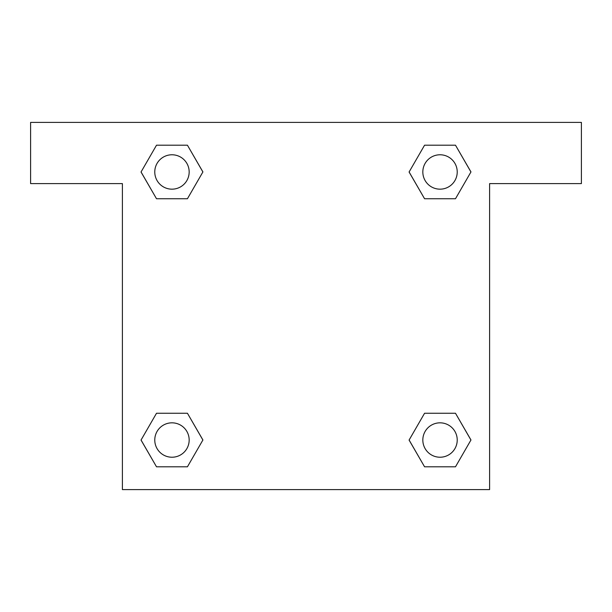 <?xml version="1.0" encoding="UTF-8"?>
<svg xmlns="http://www.w3.org/2000/svg" width="612" height="612" viewBox="0 0 612 612"><rect width="100%" height="100%" fill="white"/><g stroke="black" fill="none" stroke-linecap="round" stroke-linejoin="round"><path stroke-width="0.92" d="M581.4 122.4L30.6 122.4L30.6 183.6L122.4 183.6L122.4 489.6L489.6 489.6L489.6 183.6L581.4 183.6L581.4 122.4M156.511 198.747L187.433 198.747L156.511 198.747L141.058 171.972L156.511 145.197L187.433 145.197L202.886 171.972L187.433 198.747L156.511 198.747L141.02 171.995M187.433 145.197L156.511 145.197L187.433 145.197L202.924 171.949M187.433 413.253L156.511 413.253L187.433 413.253L202.886 440.028L187.433 466.803L156.511 466.803L141.058 440.028L156.511 413.253L187.433 413.253L202.924 440.005M156.511 466.803L187.433 466.803L156.511 466.803L141.02 440.051M455.489 413.253L424.567 413.253L455.489 413.253L470.942 440.028L455.489 466.803L424.567 466.803L409.114 440.028L424.567 413.253L455.489 413.253L470.98 440.005M424.567 466.803L455.489 466.803L424.567 466.803L409.076 440.051M424.567 198.747L455.489 198.747L424.567 198.747L409.114 171.972L424.567 145.197L455.489 145.197L470.942 171.972L455.489 198.747L424.567 198.747L409.076 171.995M455.489 145.197L424.567 145.197L455.489 145.197L470.98 171.949M457.225 440.028A17.197 17.197 0 0 0 431.429 425.133A17.197 17.197 0 0 0 431.429 454.923A17.197 17.197 0 0 0 457.225 440.028M189.169 440.028A17.197 17.197 0 0 0 163.373 425.133A17.197 17.197 0 0 0 163.373 454.923A17.197 17.197 0 0 0 189.169 440.028M457.225 171.972A17.197 17.197 0 0 0 431.429 157.077A17.197 17.197 0 0 0 431.429 186.867A17.197 17.197 0 0 0 457.225 171.972M189.169 171.972A17.197 17.197 0 0 0 163.373 157.077A17.197 17.197 0 0 0 163.373 186.867A17.197 17.197 0 0 0 189.169 171.972"/></g></svg>
